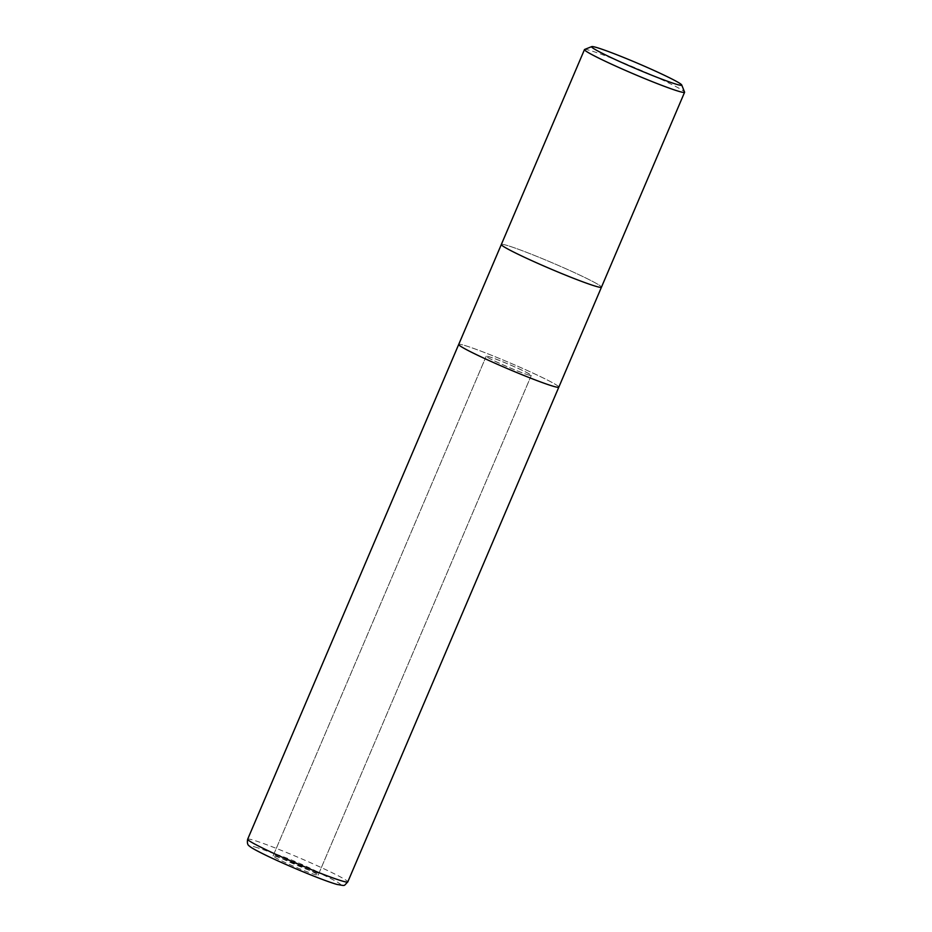 <?xml version="1.0" encoding="UTF-8"?>
<svg xmlns="http://www.w3.org/2000/svg" width="932" height="932" viewBox="0 0 932 932"><rect width="100%" height="100%" fill="white"/><g stroke="black" fill="none" stroke-linecap="round" stroke-linejoin="round"><path stroke-width="0.7" stroke-dasharray="4.66 3.5" d="M529.12 375.153A24.488 1.41 -156.9 0 1 503.536 365.123A24.488 1.41 -156.9 0 1 486.213 356.234A24.488 1.41 -156.9 0 1 488.368 356.537A24.488 1.41 -156.9 0 1 513.951 366.567A24.488 1.41 -156.9 0 1 531.275 375.456A24.488 1.41 -156.9 0 1 529.12 375.153A24.488 1.41 -156.9 0 1 503.56 365.076A24.488 1.41 -156.9 0 1 486.236 356.187A24.488 1.41 -156.9 0 1 488.391 356.49A24.488 1.41 -156.9 0 1 513.975 366.521A24.488 1.41 -156.9 0 1 531.287 375.41A24.488 1.41 -156.9 0 1 529.131 375.107M316.822 872.876A24.488 1.41 -156.9 0 1 291.238 862.846A24.488 1.41 -156.9 0 1 273.915 853.957A24.488 1.41 -156.9 0 1 276.082 854.26A24.488 1.41 -156.9 0 1 301.653 864.29A24.488 1.41 -156.9 0 1 318.977 873.179A24.488 1.41 -156.9 0 1 316.822 872.876M501.334 244.487A54.429 3.134 -156.9 0 1 506.134 245.151A54.429 3.134 -156.9 0 1 562.963 267.449A54.429 3.134 -156.9 0 1 601.455 287.196A54.429 3.134 -156.9 0 0 562.963 267.449A54.429 3.134 -156.9 0 0 506.134 245.151A54.429 3.134 -156.9 0 0 501.334 244.487L501.334 244.487M558.827 387.153A54.429 3.134 -156.9 0 0 520.336 367.394A54.429 3.134 -156.9 0 0 463.495 345.108A54.394 3.134 -156.9 0 1 530.157 371.81A54.394 3.134 -156.9 0 1 554.016 386.477A54.394 3.134 -156.9 0 1 487.366 359.787A54.394 3.134 -156.9 0 1 463.519 345.12A54.429 3.134 -156.9 0 0 458.707 344.444L458.695 344.456A54.429 3.134 -156.9 0 1 463.495 345.108A54.429 3.134 -156.9 0 1 520.336 367.394A54.429 3.134 -156.9 0 1 558.827 387.153L558.816 387.153M584.632 49.454A54.429 3.134 -156.9 0 1 589.269 50.246A54.429 3.134 -156.9 0 1 644.688 71.915A54.429 3.134 -156.9 0 1 684.577 92.082M275.22 856.252A24.488 1.41 -156.9 0 1 300.803 866.282A24.488 1.41 -156.9 0 1 318.127 875.171A24.488 1.41 -156.9 0 1 315.971 874.88A24.488 1.41 -156.9 0 1 290.388 864.849A24.488 1.41 -156.9 0 1 273.064 855.96A24.488 1.41 -156.9 0 1 275.22 856.252M247.667 839.219A54.429 3.134 -156.9 0 1 252.456 839.883A54.429 3.134 -156.9 0 1 309.296 862.17A54.429 3.134 -156.9 0 1 347.787 881.917M254.855 846.943A48.977 2.819 -156.9 0 1 314.865 870.977A48.977 2.819 -156.9 0 1 336.336 884.188A48.977 2.819 -156.9 0 1 276.326 860.154A48.977 2.819 -156.9 0 1 254.855 846.943M273.915 853.957L486.213 356.234M318.977 873.179L531.275 375.456M318.127 875.171L531.287 375.41M273.064 855.96L486.236 356.187"/><path stroke-width="1.4" d="M558.816 387.153L347.787 881.917A54.429 3.134 -156.9 0 1 342.999 881.253A54.429 3.134 -156.9 0 1 286.159 858.966A54.429 3.134 -156.9 0 1 247.667 839.219L458.695 344.456A54.429 3.134 -156.9 0 0 497.199 364.191A54.429 3.134 -156.9 0 0 554.039 386.489A54.429 3.134 -156.9 0 0 558.827 387.153A54.429 3.134 -156.9 0 1 554.039 386.489A54.429 3.134 -156.9 0 1 497.199 364.191A54.429 3.134 -156.9 0 1 458.707 344.444L501.334 244.499A54.429 3.134 -156.9 0 0 539.826 264.245A54.429 3.134 -156.9 0 0 596.666 286.532A54.429 3.134 -156.9 0 0 601.455 287.196A54.429 3.134 -156.9 0 1 596.666 286.532A54.429 3.134 -156.9 0 1 539.826 264.245A54.429 3.134 -156.9 0 1 501.334 244.487L584.481 49.582A54.429 3.134 -156.9 0 1 584.632 49.454L591.75 46.6A48.977 2.819 -156.9 0 1 595.921 47.311A48.977 2.819 -156.9 0 1 645.806 66.813A48.977 2.819 -156.9 0 1 681.711 84.975A48.977 2.819 -156.9 0 1 677.413 84.556A48.977 2.819 -156.9 0 1 624.999 63.935A48.977 2.819 -156.9 0 1 591.75 46.6M681.711 84.975L684.577 92.082A54.429 3.134 -156.9 0 1 684.589 92.28A54.429 3.134 -156.9 0 1 679.801 91.616A54.429 3.134 -156.9 0 1 622.972 69.329A54.429 3.134 -156.9 0 1 584.481 49.582M601.455 287.196L684.589 92.28M558.827 387.153L601.455 287.207M347.787 881.917C343.186 886.414 346.075 885.866 337 884.433C323.066 880.519 286.077 865.117 265.119 854.889C255.554 850.182 250.335 847.246 249.45 846.07C247.574 845.138 246.98 842.854 247.667 839.219"/></g></svg>
